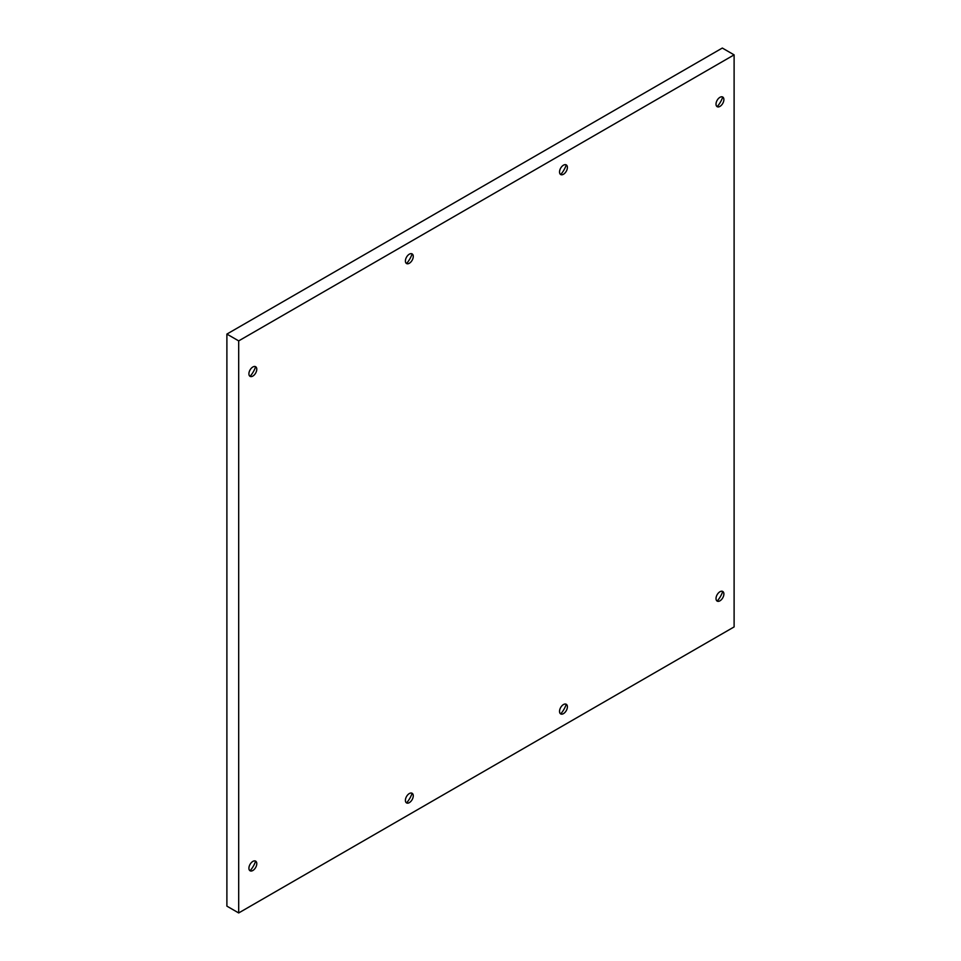 <?xml version="1.0" encoding="UTF-8"?>
<svg xmlns="http://www.w3.org/2000/svg" width="961" height="961" viewBox="0 0 961 961"><rect width="100%" height="100%" fill="white"/><g stroke="black" fill="none" stroke-linecap="round" stroke-linejoin="round"><path stroke-width="1.44" d="M226.892 334.08L722.312 48.05L734.108 54.861L734.108 626.92L238.688 912.95L226.892 906.139L226.892 334.08L238.688 340.891L238.688 912.95M734.108 54.861L238.688 340.891M252.839 376.075A5.562 3.207 -60 0 1 248.911 373.805A5.562 3.207 -60 0 1 252.839 366.994A5.562 3.207 -60 0 1 256.779 369.264A5.562 3.207 -60 0 1 252.839 376.075L252.839 376.075M719.957 600.817A5.562 3.207 -60 0 1 716.017 598.547A5.562 3.207 -60 0 1 719.957 591.736A5.562 3.207 -60 0 1 723.885 594.006A5.562 3.207 -60 0 1 719.957 600.817L719.957 600.817M563.458 713.639A5.562 3.207 -60 0 1 559.53 711.368A5.562 3.207 -60 0 1 563.458 704.557A5.562 3.207 -60 0 1 567.398 706.828A5.562 3.207 -60 0 1 563.458 713.639L563.458 713.639M409.338 802.627A5.562 3.207 -60 0 1 405.398 800.357A5.562 3.207 -60 0 1 409.338 793.546A5.562 3.207 -60 0 1 413.266 795.816A5.562 3.207 -60 0 1 409.338 802.627L409.338 802.627M409.338 263.254A5.562 3.207 -60 0 1 405.398 260.984A5.562 3.207 -60 0 1 409.338 254.172A5.562 3.207 -60 0 1 413.266 256.443A5.562 3.207 -60 0 1 409.338 263.254L409.338 263.254M563.458 174.265A5.562 3.207 -60 0 1 559.53 171.995A5.562 3.207 -60 0 1 563.458 165.184A5.562 3.207 -60 0 1 567.398 167.454A5.562 3.207 -60 0 1 563.458 174.265L563.458 174.265M719.957 106.395A5.562 3.207 -60 0 1 716.017 104.124A5.562 3.207 -60 0 1 719.957 97.313A5.562 3.207 -60 0 1 723.885 99.584A5.562 3.207 -60 0 1 719.957 106.395L719.957 106.395M252.839 870.498A5.562 3.207 -60 0 1 248.911 868.227A5.562 3.207 -60 0 1 252.839 861.416A5.562 3.207 -60 0 1 256.779 863.687A5.562 3.207 -60 0 1 252.839 870.498L252.839 870.498M255.626 861.14A16.685 9.634 -60 0 1 250.064 870.774M255.626 366.718A16.685 9.634 -60 0 1 250.064 376.352M412.113 253.896A16.685 9.634 -60 0 1 406.551 263.53M566.245 164.908A16.685 9.634 -60 0 1 560.683 174.542M722.732 97.037A16.685 9.634 -60 0 1 717.17 106.671M722.732 591.459A16.685 9.634 -60 0 1 717.17 601.093M566.245 704.281A16.685 9.634 -60 0 1 560.683 713.915M412.113 793.269A16.685 9.634 -60 0 1 406.551 802.903"/></g></svg>
